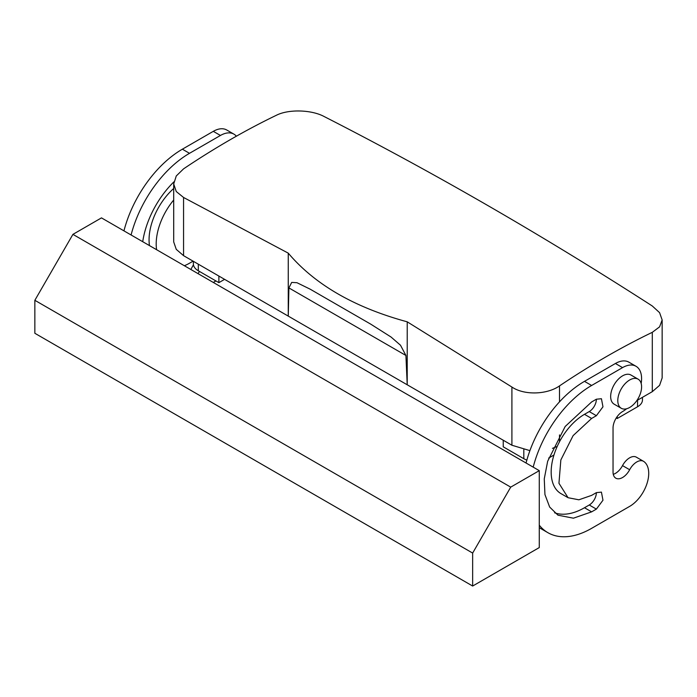 <?xml version="1.0" encoding="UTF-8"?>
<svg xmlns="http://www.w3.org/2000/svg" width="697" height="697" viewBox="0 0 697 697"><rect width="100%" height="100%" fill="white"/><g stroke="black" fill="none" stroke-linecap="round" stroke-linejoin="round"><path stroke-width="1.05" d="M405.915 355.479L288.906 287.922L291.695 282.416L296.948 282.703L310.104 289.142L370.778 324.175L391.069 337.043L400.505 345.233L405.915 355.479L407.222 384.788L288.253 316.107L288.253 253.142L183.564 197.469L176.263 191.536L173.71 183.964L176.271 175.966L183.564 168.857A798.823 461.205 -60 0 1 229.958 139.862A798.823 461.205 -60 0 1 276.352 115.284C288.671 108.985 311.533 109.777 323.939 116.425C433.395 172.281 542.841 235.473 652.296 305.992L659.589 312.665L662.15 319.958L662.15 377.922L659.589 385.354L652.296 391.662L636.831 400.583M557.217 446.437L552.433 448.354M529.92 450.637L511.912 445.235L407.222 384.788L407.222 321.822C354.529 307.482 314.87 284.585 288.253 253.142M288.906 287.922L288.253 316.107L183.564 255.66L176.263 249.36L173.701 241.92L173.701 183.964M662.15 319.958L659.589 326.849L652.296 332.33L652.296 391.662M407.222 321.822L511.912 387.044C524.327 395.495 547.18 394.624 559.499 385.903A798.823 461.205 -60 0 1 605.893 356.908A798.823 461.205 -60 0 1 652.296 332.33M224.591 279.349L218.884 282.651L198.314 270.776A16.824 9.714 180 0 1 193.383 263.902L193.383 261.331M218.884 282.651L218.884 276.056M526.854 460.09A16.824 9.714 180 0 1 523.813 458.696L503.234 446.821L503.234 440.225M553.949 455.028L548.661 458.086M616.261 417.947L617.22 418.505L617.22 416.536M617.22 418.505L637.546 406.769A16.824 9.714 0 0 0 642.468 399.904L642.468 397.334M626.542 408.782A26.922 15.543 -60 0 1 622.552 411.578A13.461 7.772 -60 0 0 613.038 428.063L613.038 472.017A13.461 7.772 -60 0 0 615.826 478.186A13.461 7.772 -60 0 0 629.661 469.734L622.517 465.613A13.461 7.772 -60 0 1 613.282 474.343M622.517 465.613A13.461 7.772 -60 0 1 636.352 457.171L643.488 461.292A13.461 7.772 -60 0 1 643.836 461.51A26.922 15.543 -60 0 1 647.077 483.282A26.922 15.543 -60 0 1 629.687 506.362L591.622 528.343A87.491 50.515 -60 0 1 547.877 532.674A87.491 50.515 -60 0 1 539.278 525.198M547.877 532.674L540.741 528.553A87.491 50.515 -60 0 1 539.278 527.655M526.061 463.017A87.491 50.515 -60 0 1 584.487 381.355L615.416 363.494A26.922 15.543 -60 0 1 628.877 362.161L636.012 366.282A26.922 15.543 -60 0 1 641.162 383.463M596.379 399.215L601.424 398.719L602.975 406.804L596.379 415.7L589.244 411.578A10.098 5.829 -60 0 0 596.379 399.215L591.622 401.96L565.18 426.486L547.659 461.266L544.261 478.865L544.949 494.574L549.654 507.041L557.975 515.188L573.413 518.193L591.622 511.859L596.379 509.115L602.975 500.219L601.424 492.126L596.379 492.631A10.098 5.829 -60 0 1 589.244 504.994L584.487 507.738A67.295 38.858 -60 0 1 554.594 512.8M596.379 492.631L591.622 495.375L578.876 499.801L568.064 497.71L560.928 493.589A47.108 27.2 -60 0 1 553.706 455.838A47.108 27.2 -60 0 1 584.487 414.323L589.244 411.578M131.088 234.985A87.491 50.515 -60 0 1 189.506 153.314L220.444 135.462A26.922 15.543 -60 0 1 233.896 134.129A26.922 15.543 -60 0 1 236.37 136.203M215.922 280.935L213.299 282.451M142.728 241.702A67.295 38.858 -60 0 1 173.884 181.873M193.078 261.157L189.506 263.213A47.108 27.2 -60 0 1 184.348 265.731M156.598 249.709A47.108 27.2 -60 0 1 173.701 200.013M199.429 271.421A10.098 5.829 -60 0 1 197.983 273.607M629.661 469.734A13.461 7.772 -60 0 1 643.488 461.292M539.278 470.649L101.474 217.882L72.924 234.366L34.85 300.302L34.85 333.279L472.653 586.038L539.278 547.572L539.278 470.649L510.718 487.133L72.924 234.366M533.196 467.138A87.491 50.515 -60 0 1 591.622 385.476L622.552 367.615A26.922 15.543 -60 0 1 636.012 366.282M568.064 497.71L558.95 483.274L560.841 459.959L573.117 435.616L591.622 418.444L584.487 414.323M596.379 415.7L591.622 418.444M123.953 230.864A87.491 50.515 -60 0 1 182.37 149.193L213.299 131.341A26.922 15.543 -60 0 1 226.76 130.008L233.896 134.129M149.463 245.588A47.108 27.2 -60 0 1 173.701 188.495M193.452 264.764L190.847 269.478M621.28 408.285L614.144 404.164A16.824 9.714 -60 0 1 612.114 389.039A16.824 9.714 -60 0 1 630.968 375.03L638.103 379.151A16.824 9.714 -60 0 1 640.134 394.275A16.824 9.714 -60 0 1 621.28 408.285A16.824 9.714 -60 0 1 619.25 393.16A16.824 9.714 -60 0 1 638.103 379.151M510.718 487.133L472.653 553.069L472.653 586.038M472.653 553.069L34.85 300.302M559.499 385.903L559.499 401.864M559.499 434.911L559.499 441.767M511.912 387.044L511.912 445.235M183.564 197.469L183.564 255.66M198.314 264.18L198.314 270.776M523.813 449.67L523.813 458.696M637.546 406.769L637.546 400.174M591.622 385.476L584.487 381.355M622.552 367.615L615.416 363.494M596.379 509.115L589.244 504.994M591.622 511.859L584.487 507.738M220.444 135.462L213.299 131.341M182.37 149.193L189.506 153.314"/></g></svg>
